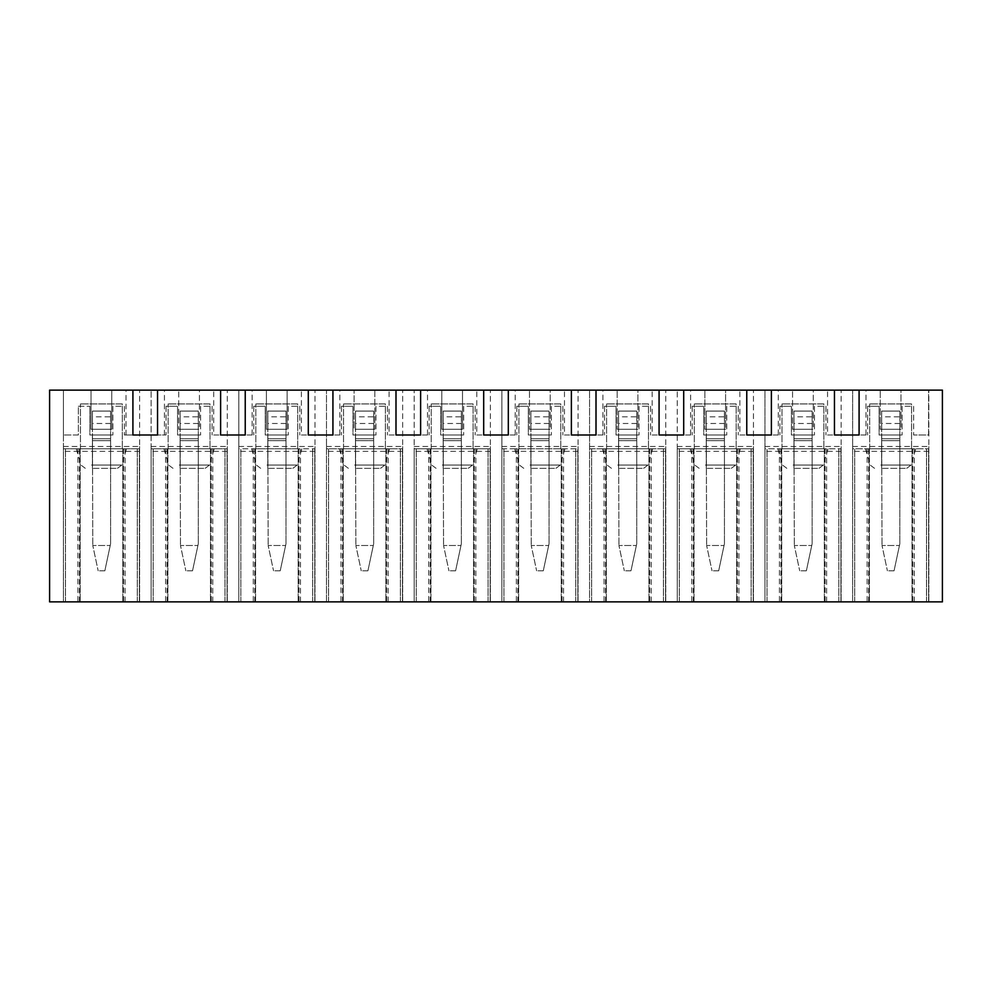 <?xml version="1.0" encoding="UTF-8"?>
<svg xmlns="http://www.w3.org/2000/svg" width="992" height="992" viewBox="0 0 992 992"><rect width="100%" height="100%" fill="white"/><g stroke="black" fill="none" stroke-linecap="round" stroke-linejoin="round"><path stroke-width="0.74" stroke-dasharray="4.96 3.72" d="M132.916 390.129L63.414 390.129L63.414 435.004L63.414 390.129L91.028 390.129L49.6 390.129L49.6 601.871L63.414 601.871L63.414 390.129L63.414 601.871L139.364 601.871L63.414 601.871L63.414 448.818L139.364 448.818L63.414 448.818L63.414 601.871L151.106 601.871L151.106 390.129L151.106 601.871L227.056 601.871L151.106 601.871L151.106 448.818L227.056 448.818L151.106 448.818L151.106 601.871L238.799 601.871L238.799 390.129L238.799 601.871L314.749 601.871L238.799 601.871L238.799 448.818L314.749 448.818L238.799 448.818L238.799 601.871L326.48 601.871L326.48 390.129L326.48 601.871L402.442 601.871L326.48 601.871L326.48 448.818L402.442 448.818L326.48 448.818L326.48 601.871L414.172 601.871L414.172 390.129L414.172 601.871L490.135 601.871L414.172 601.871L414.172 448.818L490.135 448.818L414.172 448.818L414.172 601.871L501.865 601.871L501.865 390.129L501.865 601.871L577.828 601.871L501.865 601.871L501.865 448.818L577.828 448.818L501.865 448.818L501.865 601.871L589.558 601.871L589.558 390.129L589.558 601.871L665.52 601.871L589.558 601.871L589.558 448.818L665.52 448.818L589.558 448.818L589.558 601.871L677.251 601.871L677.251 390.129L677.251 601.871L753.201 601.871L677.251 601.871L677.251 448.818L753.201 448.818L677.251 448.818L677.251 601.871L764.944 601.871L764.944 390.129L764.944 601.871L840.894 601.871L764.944 601.871L764.944 448.818L840.894 448.818L764.944 448.818L764.944 601.871L852.636 601.871L852.636 390.129L852.636 601.871L928.586 601.871L852.636 601.871L852.636 448.818L928.586 448.818L852.636 448.818L852.636 601.871L942.4 601.871L942.4 390.129L900.972 390.129L900.972 429.251L880.251 429.251L880.251 390.129L880.251 429.251L900.972 429.251L900.972 390.129L928.586 390.129L928.586 435.004L913.632 435.004L928.586 435.004L928.586 390.129L813.279 390.129L813.279 429.251L792.558 429.251L792.558 390.129L792.558 429.251L813.279 429.251L813.279 390.129L814.432 390.129L725.586 390.129L725.586 429.251L704.878 429.251L704.878 390.129L704.878 429.251L725.586 429.251L725.586 390.129L746.765 390.129L637.893 390.129L637.893 429.251L617.185 429.251L617.185 390.129L617.185 429.251L637.893 429.251L637.893 390.129L639.046 390.129L550.2 390.129L550.2 429.251L529.492 429.251L529.492 390.129L529.492 429.251L550.2 429.251L550.2 390.129L551.354 390.129L462.508 390.129L462.508 429.251L441.8 429.251L441.8 390.129L441.8 429.251L462.508 429.251L462.508 390.129L463.661 390.129L374.815 390.129L374.815 429.251L354.107 429.251L354.107 390.129L354.107 429.251L374.815 429.251L374.815 390.129L395.994 390.129L287.122 390.129L287.122 429.251L266.414 429.251L266.414 390.129L266.414 429.251L287.122 429.251L287.122 390.129L308.301 390.129L199.442 390.129L199.442 429.251L178.721 429.251L178.721 390.129L178.721 429.251L199.442 429.251L199.442 390.129L220.608 390.129L111.749 390.129L111.749 429.251L91.028 429.251L91.028 390.129L91.028 429.251L111.749 429.251L111.749 390.129L132.916 390.129L132.916 435.004L124.397 435.004L132.916 435.004M139.599 446.512L139.599 601.871L139.599 390.129L139.599 446.512L63.414 446.512M227.28 446.512L227.28 601.871L227.28 390.129L227.28 446.512L151.106 446.512M314.972 446.512L314.972 601.871L314.972 390.129L314.972 446.512L238.799 446.512M402.665 446.512L402.665 601.871L402.665 390.129L402.665 446.512L326.48 446.512M490.358 446.512L490.358 601.871L490.358 390.129L490.358 446.512L414.172 446.512M578.051 446.512L578.051 601.871L578.051 390.129L578.051 446.512L501.865 446.512M665.744 446.512L665.744 601.871L665.744 390.129L665.744 446.512L589.558 446.512M753.436 446.512L753.436 601.871L753.436 390.129L753.436 446.512L677.251 446.512M841.129 446.512L841.129 601.871L841.129 390.129L841.129 446.512L764.944 446.512M928.822 446.512L928.822 601.871L928.822 390.129L928.822 446.512L852.636 446.512M157.542 390.129L157.542 435.004L166.061 435.004L157.542 435.004L157.542 390.129L177.568 390.129L157.542 390.129M139.599 451.348L63.414 451.348M92.405 468.385L92.405 435.004L110.596 435.004L92.405 435.004L92.405 468.385L110.596 468.385L110.596 435.004L110.596 468.385L92.405 468.385M93.707 468.385L117.391 468.385L93.707 468.385M89.875 435.004L112.89 435.004L89.875 435.004L89.875 406.236L89.875 435.004M113.41 448.818L76.297 448.818L113.41 448.818M122.326 448.818L80.439 448.818L122.326 448.818L122.326 403.93L80.439 403.93L122.326 403.93L122.326 448.818M139.364 601.871L139.364 448.818L139.364 601.871M122.797 448.818L122.797 601.871L122.797 448.818M137.293 601.871L137.293 448.818L137.293 601.871M65.484 601.871L65.484 448.818L65.484 601.871M80.216 448.818L80.216 601.871L80.216 448.818M80.439 448.818L80.439 403.93L80.439 448.818M227.28 451.348L151.106 451.348M180.098 468.385L180.098 435.004L198.288 435.004L180.098 435.004L180.098 468.385L198.288 468.385L198.288 435.004L198.288 468.385L180.098 468.385M181.4 468.385L205.084 468.385L181.4 468.385M177.568 435.004L200.582 435.004L177.568 435.004L177.568 406.236L177.568 435.004M201.103 448.818L163.99 448.818L201.103 448.818M210.019 448.818L168.132 448.818L210.019 448.818L210.019 403.93L168.132 403.93L210.019 403.93L210.019 448.818M227.056 601.871L227.056 448.818L227.056 601.871M210.478 448.818L210.478 601.871L210.478 448.818M224.986 601.871L224.986 448.818L224.986 601.871M153.177 601.871L153.177 448.818L153.177 601.871M167.908 448.818L167.908 601.871L167.908 448.818M168.132 448.818L168.132 403.93L168.132 448.818M314.972 451.348L238.799 451.348M267.79 468.385L267.79 435.004L285.981 435.004L267.79 435.004L267.79 468.385L285.981 468.385L285.981 435.004L285.981 468.385L267.79 468.385M269.092 468.385L292.776 468.385L269.092 468.385M265.261 435.004L288.275 435.004L265.261 435.004L265.261 406.236L265.261 435.004M288.796 448.818L251.683 448.818L288.796 448.818M297.712 448.818L255.824 448.818L297.712 448.818L297.712 403.93L255.824 403.93L297.712 403.93L297.712 448.818M314.749 601.871L314.749 448.818L314.749 601.871M298.17 448.818L298.17 601.871L298.17 448.818M312.678 601.871L312.678 448.818L312.678 601.871M240.87 601.871L240.87 448.818L240.87 601.871M255.601 448.818L255.601 601.871L255.601 448.818M255.824 448.818L255.824 403.93L255.824 448.818M402.665 451.348L326.48 451.348M355.483 468.385L355.483 435.004L373.674 435.004L355.483 435.004L355.483 468.385L373.674 468.385L373.674 435.004L373.674 468.385L355.483 468.385M356.785 468.385L380.469 468.385L356.785 468.385M352.954 435.004L375.968 435.004L352.954 435.004L352.954 406.236L352.954 435.004M376.489 448.818L339.376 448.818L376.489 448.818M385.404 448.818L343.517 448.818L385.404 448.818L385.404 403.93L343.517 403.93L385.404 403.93L385.404 448.818M402.442 601.871L402.442 448.818L402.442 601.871M385.863 448.818L385.863 601.871L385.863 448.818M400.371 601.871L400.371 448.818L400.371 601.871M328.563 601.871L328.563 448.818L328.563 601.871M343.282 448.818L343.282 601.871L343.282 448.818M343.517 448.818L343.517 403.93L343.517 448.818M490.358 451.348L414.172 451.348M443.176 468.385L443.176 435.004L461.354 435.004L443.176 435.004L443.176 468.385L461.354 468.385L461.354 435.004L461.354 468.385L443.176 468.385M444.478 468.385L468.162 468.385L444.478 468.385M440.646 435.004L463.661 435.004L440.646 435.004L440.646 406.236L440.646 435.004M464.182 448.818L427.068 448.818L464.182 448.818M473.097 448.818L431.21 448.818L473.097 448.818L473.097 403.93L431.21 403.93L473.097 403.93L473.097 448.818M490.135 601.871L490.135 448.818L490.135 601.871M473.556 448.818L473.556 601.871L473.556 448.818M488.064 601.871L488.064 448.818L488.064 601.871M416.243 601.871L416.243 448.818L416.243 601.871M430.974 448.818L430.974 601.871L430.974 448.818M431.21 448.818L431.21 403.93L431.21 448.818M578.051 451.348L501.865 451.348M530.869 468.385L530.869 435.004L549.047 435.004L530.869 435.004L530.869 468.385L549.047 468.385L549.047 435.004L549.047 468.385L530.869 468.385M532.171 468.385L555.855 468.385L532.171 468.385M528.339 435.004L551.354 435.004L528.339 435.004L528.339 406.236L528.339 435.004M551.874 448.818L514.761 448.818L551.874 448.818M560.79 448.818L518.903 448.818L560.79 448.818L560.79 403.93L518.903 403.93L560.79 403.93L560.79 448.818M577.828 601.871L577.828 448.818L577.828 601.871M561.249 448.818L561.249 601.871L561.249 448.818M575.757 601.871L575.757 448.818L575.757 601.871M503.936 601.871L503.936 448.818L503.936 601.871M518.667 448.818L518.667 601.871L518.667 448.818M518.903 448.818L518.903 403.93L518.903 448.818M665.744 451.348L589.558 451.348M618.562 468.385L618.562 435.004L636.74 435.004L618.562 435.004L618.562 468.385L636.74 468.385L636.74 435.004L636.74 468.385L618.562 468.385M619.864 468.385L643.548 468.385L619.864 468.385M616.032 435.004L639.046 435.004L616.032 435.004L616.032 406.236L616.032 435.004M639.567 448.818L602.454 448.818L639.567 448.818M648.483 448.818L606.596 448.818L648.483 448.818L648.483 403.93L606.596 403.93L648.483 403.93L648.483 448.818M665.52 601.871L665.52 448.818L665.52 601.871M648.942 448.818L648.942 601.871L648.942 448.818M663.437 601.871L663.437 448.818L663.437 601.871M591.629 601.871L591.629 448.818L591.629 601.871M606.36 448.818L606.36 601.871L606.36 448.818M606.596 448.818L606.596 403.93L606.596 448.818M753.436 451.348L677.251 451.348M706.254 468.385L706.254 435.004L724.433 435.004L706.254 435.004L706.254 468.385L724.433 468.385L724.433 435.004L724.433 468.385L706.254 468.385M707.556 468.385L731.24 468.385L707.556 468.385M703.725 435.004L726.739 435.004L703.725 435.004L703.725 406.236L703.725 435.004M727.26 448.818L690.147 448.818L727.26 448.818M736.176 448.818L694.288 448.818L736.176 448.818L736.176 403.93L694.288 403.93L736.176 403.93L736.176 448.818M753.201 601.871L753.201 448.818L753.201 601.871M736.634 448.818L736.634 601.871L736.634 448.818M751.13 601.871L751.13 448.818L751.13 601.871M679.322 601.871L679.322 448.818L679.322 601.871M694.053 448.818L694.053 601.871L694.053 448.818M694.288 448.818L694.288 403.93L694.288 448.818M841.129 451.348L764.944 451.348M793.947 468.385L793.947 435.004L812.126 435.004L793.947 435.004L793.947 468.385L812.126 468.385L812.126 435.004L812.126 468.385L793.947 468.385M795.249 468.385L818.933 468.385L795.249 468.385M791.418 435.004L814.432 435.004L791.418 435.004L791.418 406.236L791.418 435.004M814.953 448.818L777.84 448.818L814.953 448.818M823.868 448.818L781.981 448.818L823.868 448.818L823.868 403.93L781.981 403.93L823.868 403.93L823.868 448.818M840.894 601.871L840.894 448.818L840.894 601.871M824.327 448.818L824.327 601.871L824.327 448.818M838.823 601.871L838.823 448.818L838.823 601.871M767.014 601.871L767.014 448.818L767.014 601.871M781.746 448.818L781.746 601.871L781.746 448.818M781.981 448.818L781.981 403.93L781.981 448.818M928.822 451.348L852.636 451.348M881.64 468.385L881.64 435.004L899.818 435.004L881.64 435.004L881.64 468.385L899.818 468.385L899.818 435.004L899.818 468.385L881.64 468.385M882.942 468.385L906.626 468.385L882.942 468.385M879.11 435.004L902.125 435.004L879.11 435.004L879.11 406.236L879.11 435.004M902.646 448.818L865.52 448.818L902.646 448.818M911.561 448.818L869.674 448.818L911.561 448.818L911.561 403.93L869.674 403.93L911.561 403.93L911.561 448.818M928.586 601.871L928.586 448.818L928.586 601.871M912.02 448.818L912.02 601.871L912.02 448.818M926.516 601.871L926.516 448.818L926.516 601.871M854.707 601.871L854.707 448.818L854.707 601.871M869.438 448.818L869.438 601.871L869.438 448.818M869.674 448.818L869.674 403.93L869.674 448.818M213.702 435.004L220.608 435.004L213.702 435.004L213.702 390.129M252.142 435.004L245.235 435.004L253.754 435.004L252.142 435.004L252.142 390.129L245.235 390.129L245.235 435.004L245.235 390.129L265.261 390.129L252.142 390.129M220.608 435.004L220.608 390.129M301.394 435.004L308.301 435.004L301.394 435.004L301.394 390.129M339.834 435.004L332.928 435.004L341.446 435.004L339.834 435.004L339.834 390.129L332.928 390.129L332.928 435.004L332.928 390.129L352.954 390.129L339.834 390.129M308.301 435.004L308.301 390.129M389.087 435.004L395.994 435.004L389.087 435.004L389.087 390.129M427.527 435.004L420.62 435.004L429.139 435.004L427.527 435.004L427.527 390.129L420.62 390.129L420.62 435.004L420.62 390.129L440.646 390.129L427.527 390.129M395.994 435.004L395.994 390.129M476.78 435.004L483.687 435.004L476.78 435.004L476.78 390.129L475.168 390.129L483.687 390.129L476.78 390.129M515.22 435.004L508.313 435.004L516.832 435.004L515.22 435.004L515.22 390.129L508.313 390.129L508.313 435.004L508.313 390.129L528.339 390.129L515.22 390.129M483.687 435.004L483.687 390.129M564.473 435.004L571.38 435.004L564.473 435.004L564.473 390.129L562.861 390.129L571.38 390.129L564.473 390.129M602.913 435.004L596.006 435.004L604.525 435.004L602.913 435.004L602.913 390.129L596.006 390.129L596.006 435.004L596.006 390.129L616.032 390.129L602.913 390.129M571.38 435.004L571.38 390.129M652.166 435.004L659.072 435.004L652.166 435.004L652.166 390.129L650.554 390.129L659.072 390.129L652.166 390.129M690.606 435.004L683.699 435.004L692.218 435.004L690.606 435.004L690.606 390.129L683.699 390.129L683.699 435.004L683.699 390.129L690.606 390.129M659.072 435.004L659.072 390.129M739.858 435.004L746.765 435.004L739.858 435.004L739.858 390.129M778.298 435.004L771.392 435.004L779.91 435.004L778.298 435.004L778.298 390.129L771.392 390.129L771.392 435.004L771.392 390.129L791.418 390.129L778.298 390.129M746.765 435.004L746.765 390.129M827.551 435.004L834.458 435.004L827.551 435.004L827.551 390.129L825.939 390.129L834.458 390.129L827.551 390.129M865.991 435.004L859.084 435.004L867.603 435.004L865.991 435.004L865.991 390.129L859.084 390.129L859.084 435.004L859.084 390.129L879.11 390.129L865.991 390.129M834.458 435.004L834.458 390.129M867.603 406.236L867.603 435.004L867.603 406.236L879.11 406.236L867.603 406.236M825.939 406.236L825.939 435.004L825.939 406.236L814.432 406.236L814.432 435.004L814.432 406.236L825.939 406.236M779.91 406.236L779.91 435.004L779.91 406.236L791.418 406.236L779.91 406.236M738.246 406.236L738.246 435.004L738.246 406.236L726.739 406.236L726.739 435.004L726.739 406.236L738.246 406.236M692.218 406.236L692.218 435.004L692.218 406.236L703.725 406.236L692.218 406.236M650.554 406.236L650.554 435.004L650.554 406.236L639.046 406.236L639.046 435.004L639.046 406.236L650.554 406.236M604.525 406.236L604.525 435.004L604.525 406.236L616.032 406.236L604.525 406.236M562.861 406.236L562.861 435.004L562.861 406.236L551.354 406.236L551.354 435.004L551.354 406.236L562.861 406.236M516.832 406.236L516.832 435.004L516.832 406.236L528.339 406.236L516.832 406.236M475.168 406.236L475.168 435.004L475.168 406.236L463.661 406.236L463.661 435.004L463.661 406.236L475.168 406.236M429.139 406.236L429.139 435.004L429.139 406.236L440.646 406.236L429.139 406.236M387.475 406.236L387.475 435.004L387.475 406.236L375.968 406.236L375.968 435.004L375.968 406.236L387.475 406.236M341.446 406.236L341.446 435.004L341.446 406.236L352.954 406.236L341.446 406.236M299.782 406.236L299.782 435.004L299.782 406.236L288.275 406.236L288.275 435.004L288.275 406.236L299.782 406.236M253.754 406.236L253.754 435.004L253.754 406.236L265.261 406.236L253.754 406.236M212.09 406.236L212.09 435.004L212.09 406.236L200.582 406.236L200.582 435.004L200.582 406.236L212.09 406.236M902.125 406.236L902.125 435.004L902.125 406.236L913.632 406.236L913.632 435.004L913.632 406.236L902.125 406.236M112.89 406.236L112.89 435.004L112.89 406.236L124.397 406.236L124.397 435.004L124.397 406.236L112.89 406.236M166.061 406.236L166.061 435.004L166.061 406.236L177.568 406.236L166.061 406.236M814.432 390.129L825.939 390.129L814.432 390.129M692.218 390.129L703.725 390.129L692.218 390.129M639.046 390.129L650.554 390.129L639.046 390.129M551.354 390.129L562.861 390.129L551.354 390.129M463.661 390.129L475.168 390.129L463.661 390.129M78.368 406.236L89.875 406.236L78.368 406.236L78.368 435.004L63.414 435.004L78.368 435.004L78.368 406.236M110.596 416.826L110.596 543.728L110.596 411.072L92.405 411.072L92.405 429.251L110.596 429.251L92.405 429.251L92.777 545.488L92.405 411.072L110.596 411.072L110.596 416.826L92.405 416.826M110.596 423.497L92.405 423.497M110.596 543.728L110.224 545.488L92.777 545.488L98.158 570.797L92.777 545.488L110.224 545.488L110.596 543.728M104.842 570.797L110.224 545.488L104.842 570.797L98.158 570.797L104.842 570.797M198.288 416.826L198.288 543.728L198.288 411.072L180.098 411.072L180.098 429.251L198.288 429.251L180.098 429.251L180.47 545.488L180.098 411.072L198.288 411.072L198.288 416.826L180.098 416.826M198.288 423.497L180.098 423.497M198.288 543.728L197.916 545.488L180.47 545.488L185.851 570.797L180.47 545.488L197.916 545.488L198.288 543.728M192.535 570.797L197.916 545.488L192.535 570.797L185.851 570.797L192.535 570.797M285.981 416.826L285.981 543.728L285.981 411.072L267.79 411.072L267.79 429.251L285.981 429.251L267.79 429.251L268.162 545.488L267.79 411.072L285.981 411.072L285.981 416.826L267.79 416.826M285.981 423.497L267.79 423.497M285.981 543.728L285.609 545.488L268.162 545.488L273.544 570.797L268.162 545.488L285.609 545.488L285.981 543.728M280.228 570.797L285.609 545.488L280.228 570.797L273.544 570.797L280.228 570.797M373.674 416.826L373.674 543.728L373.674 411.072L355.483 411.072L355.483 429.251L373.674 429.251L355.483 429.251L355.855 545.488L355.483 411.072L373.674 411.072L373.674 416.826L355.483 416.826M373.674 423.497L355.483 423.497M373.674 543.728L373.302 545.488L355.855 545.488L361.237 570.797L355.855 545.488L373.302 545.488L373.674 543.728M367.92 570.797L373.302 545.488L367.92 570.797L361.237 570.797L367.92 570.797M461.354 416.826L461.354 543.728L461.354 411.072L443.176 411.072L443.176 429.251L461.354 429.251L443.176 429.251L443.548 545.488L443.176 411.072L461.354 411.072L461.354 416.826L443.176 416.826M461.354 423.497L443.176 423.497M461.354 543.728L460.982 545.488L443.548 545.488L448.93 570.797L443.548 545.488L460.982 545.488L461.354 543.728M455.601 570.797L460.982 545.488L455.601 570.797L448.93 570.797L455.601 570.797M549.047 416.826L549.047 543.728L549.047 411.072L530.869 411.072L530.869 429.251L549.047 429.251L530.869 429.251L531.241 545.488L530.869 411.072L549.047 411.072L549.047 416.826L530.869 416.826M549.047 423.497L530.869 423.497M549.047 543.728L548.675 545.488L531.241 545.488L536.622 570.797L531.241 545.488L548.675 545.488L549.047 543.728M543.294 570.797L548.675 545.488L543.294 570.797L536.622 570.797L543.294 570.797M636.74 416.826L636.74 543.728L636.74 411.072L618.562 411.072L618.562 429.251L636.74 429.251L618.562 429.251L618.934 545.488L618.562 411.072L636.74 411.072L636.74 416.826L618.562 416.826M636.74 423.497L618.562 423.497M636.74 543.728L636.368 545.488L618.934 545.488L624.315 570.797L618.934 545.488L636.368 545.488L636.74 543.728M630.986 570.797L636.368 545.488L630.986 570.797L624.315 570.797L630.986 570.797M724.433 416.826L724.433 543.728L724.433 411.072L706.254 411.072L706.254 429.251L724.433 429.251L706.254 429.251L706.626 545.488L706.254 411.072L724.433 411.072L724.433 416.826L706.254 416.826M724.433 423.497L706.254 423.497M724.433 543.728L724.061 545.488L706.626 545.488L712.008 570.797L706.626 545.488L724.061 545.488L724.433 543.728M718.679 570.797L724.061 545.488L718.679 570.797L712.008 570.797L718.679 570.797M812.126 416.826L812.126 543.728L812.126 411.072L793.947 411.072L793.947 429.251L812.126 429.251L793.947 429.251L794.319 545.488L793.947 411.072L812.126 411.072L812.126 416.826L793.947 416.826M812.126 423.497L793.947 423.497M812.126 543.728L811.754 545.488L794.319 545.488L799.701 570.797L794.319 545.488L811.754 545.488L812.126 543.728M806.372 570.797L811.754 545.488L806.372 570.797L799.701 570.797L806.372 570.797M899.818 416.826L899.818 543.728L899.818 411.072L881.64 411.072L881.64 429.251L899.818 429.251L881.64 429.251L882.012 545.488L881.64 411.072L899.818 411.072L899.818 416.826L881.64 416.826M899.818 423.497L881.64 423.497M899.818 543.728L899.446 545.488L882.012 545.488L887.394 570.797L882.012 545.488L899.446 545.488L899.818 543.728M894.065 570.797L899.446 545.488L894.065 570.797L887.394 570.797L894.065 570.797M126.009 435.004L126.009 390.129M164.449 435.004L164.449 390.129M110.596 438.7L92.405 438.7L110.596 438.7M91.586 465.05L121.818 465.05L91.586 465.05M110.596 440.646L92.405 440.646L110.596 440.646M125.091 601.871L125.091 448.818M123.591 448.818L123.591 601.871M79.41 601.871L79.41 448.818M77.909 448.818L77.909 601.871M198.288 438.7L180.098 438.7L198.288 438.7M179.279 465.05L209.51 465.05L179.279 465.05M198.288 440.646L180.098 440.646L198.288 440.646M212.784 601.871L212.784 448.818M211.284 448.818L211.284 601.871M167.102 601.871L167.102 448.818M165.602 448.818L165.602 601.871M285.981 438.7L267.79 438.7L285.981 438.7M266.972 465.05L297.203 465.05L266.972 465.05M285.981 440.646L267.79 440.646L285.981 440.646M300.477 601.871L300.477 448.818M298.976 448.818L298.976 601.871M254.795 601.871L254.795 448.818M253.295 448.818L253.295 601.871M373.674 438.7L355.483 438.7L373.674 438.7M354.665 465.05L384.896 465.05L354.665 465.05M373.674 440.646L355.483 440.646L373.674 440.646M388.17 601.871L388.17 448.818M386.669 448.818L386.669 601.871M342.488 601.871L342.488 448.818M340.988 448.818L340.988 601.871M461.354 438.7L443.176 438.7L461.354 438.7M442.358 465.05L472.589 465.05L442.358 465.05M461.354 440.646L443.176 440.646L461.354 440.646M475.862 601.871L475.862 448.818M474.362 448.818L474.362 601.871M430.181 601.871L430.181 448.818M428.68 448.818L428.68 601.871M549.047 438.7L530.869 438.7L549.047 438.7M530.05 465.05L560.282 465.05L530.05 465.05M549.047 440.646L530.869 440.646L549.047 440.646M563.555 601.871L563.555 448.818M562.042 448.818L562.042 601.871M517.874 601.871L517.874 448.818M516.373 448.818L516.373 601.871M636.74 438.7L618.562 438.7L636.74 438.7M617.743 465.05L647.974 465.05L617.743 465.05M636.74 440.646L618.562 440.646L636.74 440.646M651.248 601.871L651.248 448.818M649.735 448.818L649.735 601.871M605.566 601.871L605.566 448.818M604.066 448.818L604.066 601.871M724.433 438.7L706.254 438.7L724.433 438.7M705.436 465.05L735.667 465.05L705.436 465.05M724.433 440.646L706.254 440.646L724.433 440.646M738.941 601.871L738.941 448.818M737.428 448.818L737.428 601.871M693.259 601.871L693.259 448.818M691.759 448.818L691.759 601.871M812.126 438.7L793.947 438.7L812.126 438.7M793.129 465.05L823.36 465.05L793.129 465.05M812.126 440.646L793.947 440.646L812.126 440.646M826.634 601.871L826.634 448.818M825.121 448.818L825.121 601.871M780.952 601.871L780.952 448.818M779.439 448.818L779.439 601.871M899.818 438.7L881.64 438.7L899.818 438.7M880.822 465.05L911.053 465.05L880.822 465.05M899.818 440.646L881.64 440.646L899.818 440.646M914.314 601.871L914.314 448.818M912.814 448.818L912.814 601.871M868.645 601.871L868.645 448.818M867.132 448.818L867.132 601.871M110.596 429.251L92.405 429.251M198.288 429.251L180.098 429.251M285.981 429.251L267.79 429.251M373.674 429.251L355.483 429.251M461.354 429.251L443.176 429.251M549.047 429.251L530.869 429.251M636.74 429.251L618.562 429.251M724.433 429.251L706.254 429.251M812.126 429.251L793.947 429.251M899.818 429.251L881.64 429.251M76.297 448.818L80.947 465.05L85.374 468.385M126.48 448.818L121.818 465.05L117.391 468.385M163.99 448.818L168.64 465.05L173.067 468.385M214.16 448.818L209.51 465.05L205.084 468.385M251.683 448.818L256.333 465.05L260.76 468.385M301.853 448.818L297.203 465.05L292.776 468.385M339.376 448.818L344.026 465.05L348.452 468.385M389.546 448.818L384.896 465.05L380.469 468.385M427.068 448.818L431.718 465.05L436.145 468.385M477.239 448.818L472.589 465.05L468.162 468.385M514.761 448.818L519.411 465.05L523.838 468.385M564.932 448.818L560.282 465.05L555.855 468.385M602.454 448.818L607.104 465.05L611.531 468.385M652.624 448.818L647.974 465.05L643.548 468.385M690.147 448.818L694.797 465.05L699.224 468.385M740.317 448.818L735.667 465.05L731.24 468.385M777.84 448.818L782.49 465.05L786.916 468.385M828.01 448.818L823.36 465.05L818.933 468.385M865.52 448.818L870.182 465.05L874.609 468.385M915.703 448.818L911.053 465.05L906.626 468.385"/><path stroke-width="1.49" d="M132.916 390.129L157.542 390.129L157.542 435.004L132.916 435.004L132.916 390.129L49.6 390.129L49.6 601.871L942.4 601.871L942.4 390.129L859.084 390.129L859.084 435.004L834.458 435.004L859.084 435.004M157.542 390.129L834.458 390.129L834.458 435.004M771.392 390.129L771.392 435.004L746.765 435.004L771.392 435.004M746.765 390.129L746.765 435.004M683.699 390.129L683.699 435.004L659.072 435.004L683.699 435.004M659.072 390.129L659.072 435.004M596.006 390.129L596.006 435.004L571.38 435.004L596.006 435.004M571.38 390.129L571.38 435.004M508.313 390.129L508.313 435.004L483.687 435.004L508.313 435.004M483.687 390.129L483.687 435.004M420.62 390.129L420.62 435.004L395.994 435.004L420.62 435.004M395.994 390.129L395.994 435.004M332.928 390.129L332.928 435.004L308.301 435.004L332.928 435.004M308.301 390.129L308.301 435.004M245.235 390.129L245.235 435.004L220.608 435.004L245.235 435.004M220.608 390.129L220.608 435.004M132.916 435.004L157.542 435.004M834.458 390.129L859.084 390.129"/></g></svg>
